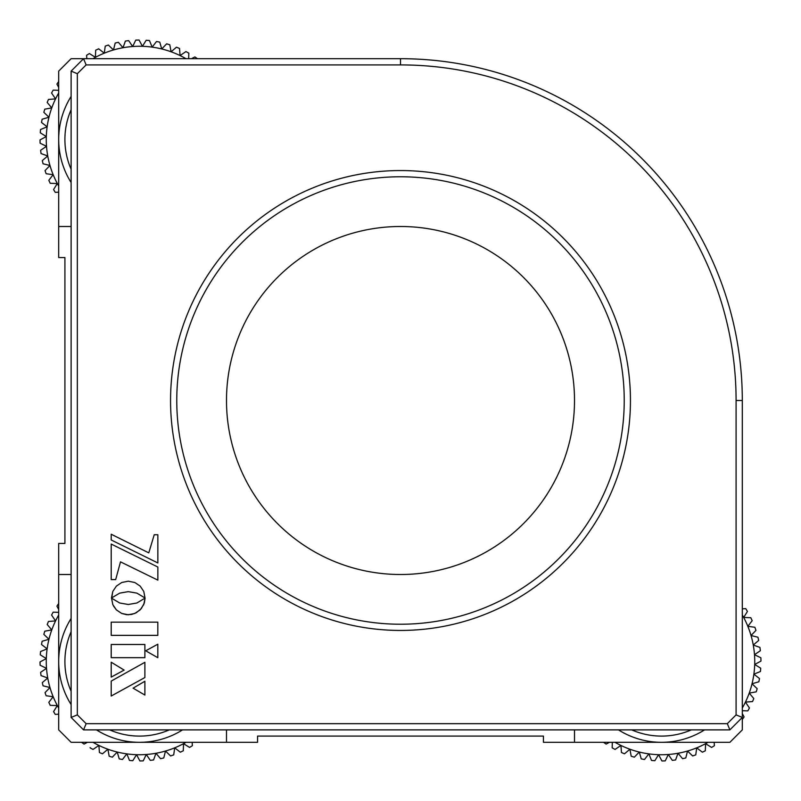 <?xml version="1.0" encoding="UTF-8"?>
<svg xmlns="http://www.w3.org/2000/svg" width="801" height="801" viewBox="0 0 801 801"><rect width="100%" height="100%" fill="white"/><g stroke="black" fill="none" stroke-linecap="round" stroke-linejoin="round"><path stroke-width="1.2" d="M704.57 729.881A80.791 80.791 0 0 1 618.462 729.881M631.709 729.881A74.573 74.573 0 0 0 691.323 729.881M745.711 608.61L742.307 608.86L745.711 608.61A99.434 99.434 0 0 1 747.423 611.443L743.678 617.481L750.777 617.701A99.434 99.434 0 0 1 752.189 620.695L747.834 626.302L754.872 627.273A99.434 99.434 0 0 1 755.954 630.397L751.038 635.523A93.216 93.216 0 0 0 742.307 615.008M747.423 611.443L743.678 617.481L750.777 617.701M752.189 620.695L747.834 626.302L754.872 627.273M755.954 630.397L751.038 635.523L757.936 637.216A99.434 99.434 0 0 1 758.687 640.44L753.26 645.025A93.216 93.216 0 0 0 751.038 635.523L757.936 637.216M760.359 650.712L754.482 654.697A93.216 93.216 0 0 0 753.26 645.025L759.949 647.428A99.434 99.434 0 0 1 760.359 650.712L754.482 654.697L760.88 657.791A99.434 99.434 0 0 1 760.95 661.105L754.692 664.46A93.216 93.216 0 0 0 754.482 654.697L760.88 657.791M760.449 671.498L753.871 674.182A93.216 93.216 0 0 0 754.692 664.46L760.73 668.204A99.434 99.434 0 0 1 760.449 671.498L753.871 674.182L759.488 678.537A99.434 99.434 0 0 1 758.867 681.781L752.039 683.764A93.216 93.216 0 0 0 753.871 674.182L759.488 678.537M756.214 691.844L749.225 693.105A93.216 93.216 0 0 0 752.039 683.764L757.165 688.68A99.434 99.434 0 0 1 756.214 691.844L749.225 693.105L753.801 698.532A99.434 99.434 0 0 1 752.519 701.576L745.441 702.097A93.216 93.216 0 0 0 749.225 693.105L753.801 698.532M747.834 710.877L742.307 710.697L747.834 710.877A99.434 99.434 0 0 0 749.426 707.974L745.441 702.097L749.426 707.974M742.307 708.024A93.216 93.216 0 0 0 745.441 702.097L752.519 701.576M744.089 716.915L742.307 713.581L744.089 716.915A99.434 99.434 0 0 1 742.307 719.478M714.422 745.711L714.172 742.307L714.422 745.711A99.434 99.434 0 0 1 711.588 747.423L705.561 743.678A93.216 93.216 0 0 0 708.024 742.307M702.337 752.189L696.73 747.834A93.216 93.216 0 0 0 705.561 743.678L705.331 750.777A99.434 99.434 0 0 1 702.337 752.189L696.73 747.834L695.759 754.872A99.434 99.434 0 0 1 692.635 755.954L687.508 751.038A93.216 93.216 0 0 0 696.73 747.834L695.759 754.872M682.592 758.687L678.006 753.26A93.216 93.216 0 0 0 687.508 751.038L685.816 757.936A99.434 99.434 0 0 1 682.592 758.687L678.006 753.26L675.603 759.949A99.434 99.434 0 0 1 672.319 760.359L668.334 754.482A93.216 93.216 0 0 0 678.006 753.26L675.603 759.949M661.926 760.95L658.572 754.692A93.216 93.216 0 0 0 668.334 754.482L665.241 760.88A99.434 99.434 0 0 1 661.926 760.95L658.572 754.692L654.828 760.73A99.434 99.434 0 0 1 651.533 760.449L648.85 753.871A93.216 93.216 0 0 0 658.572 754.692L654.828 760.73M641.251 758.867L639.268 752.039A93.216 93.216 0 0 0 648.85 753.871L644.495 759.488A99.434 99.434 0 0 1 641.251 758.867L639.268 752.039L634.352 757.165A99.434 99.434 0 0 1 631.188 756.214L629.926 749.225A93.216 93.216 0 0 0 639.268 752.039L634.352 757.165M621.456 752.519L620.935 745.441A93.216 93.216 0 0 0 629.926 749.225L624.5 753.801A99.434 99.434 0 0 1 621.456 752.519L620.935 745.441L615.058 749.426A99.434 99.434 0 0 1 612.154 747.834L612.334 742.307L612.154 747.834M615.008 742.307A93.216 93.216 0 0 0 620.935 745.441L615.058 749.426M606.127 744.089L609.451 742.307L606.127 744.089A99.434 99.434 0 0 1 603.553 742.307M758.687 640.44L753.26 645.025L759.949 647.428M760.95 661.105L754.692 664.46L760.73 668.204M758.867 681.781L752.039 683.764L757.165 688.68M711.588 747.423L705.561 743.678L705.331 750.777M692.635 755.954L687.508 751.038L685.816 757.936M672.319 760.359L668.334 754.482L665.241 760.88M651.533 760.449L648.85 753.871L644.495 759.488M631.188 756.214L629.926 749.225L624.5 753.801M71.119 631.709A74.573 74.573 0 0 0 71.119 691.323M71.119 704.57A80.791 80.791 0 0 1 71.119 618.462M182.538 729.881A80.791 80.791 0 0 1 96.43 729.881M109.677 729.881A74.573 74.573 0 0 0 169.291 729.881M71.119 109.677A74.573 74.573 0 0 0 71.119 169.291M71.119 182.538A80.791 80.791 0 0 1 71.119 96.43M55.289 192.39L58.693 192.14L55.289 192.39A99.434 99.434 0 0 1 53.577 189.557L57.322 183.519L50.223 183.299A99.434 99.434 0 0 1 48.811 180.305L53.166 174.698L46.128 173.727A99.434 99.434 0 0 1 45.046 170.603L49.962 165.477L43.064 163.784A99.434 99.434 0 0 1 42.313 160.56L47.74 155.975L41.051 153.572A99.434 99.434 0 0 1 40.641 150.288L46.518 146.303L40.12 143.209A99.434 99.434 0 0 1 40.05 139.895L46.308 136.54L40.27 132.796A99.434 99.434 0 0 1 40.551 129.502L47.129 126.818L41.512 122.463A99.434 99.434 0 0 1 42.133 119.219L48.961 117.236L43.835 112.32A99.434 99.434 0 0 1 44.786 109.156L51.775 107.895L47.199 102.468A99.434 99.434 0 0 1 48.481 99.424L55.559 98.903L51.574 93.026A99.434 99.434 0 0 1 53.166 90.123L58.693 90.303L53.166 90.123M56.911 84.085L58.693 87.419L56.911 84.085A99.434 99.434 0 0 1 58.693 81.522M86.578 55.289L86.828 58.693L86.578 55.289A99.434 99.434 0 0 1 89.412 53.577L95.439 57.322L95.669 50.223A99.434 99.434 0 0 1 98.663 48.811L104.27 53.166L105.241 46.128A99.434 99.434 0 0 1 108.365 45.046L113.492 49.962L115.184 43.064A99.434 99.434 0 0 1 118.408 42.313L122.994 47.74L125.397 41.051A99.434 99.434 0 0 1 128.681 40.641L132.666 46.518L135.759 40.12A99.434 99.434 0 0 1 139.074 40.05L142.428 46.308L146.172 40.27A99.434 99.434 0 0 1 149.467 40.551L152.15 47.129L156.505 41.512A99.434 99.434 0 0 1 159.749 42.133L161.732 48.961L166.648 43.835A99.434 99.434 0 0 1 169.812 44.786L171.074 51.775L176.5 47.199A99.434 99.434 0 0 1 179.544 48.481L180.065 55.559L185.942 51.574A99.434 99.434 0 0 1 188.846 53.166L188.666 58.693L188.846 53.166M194.873 56.911L191.549 58.693L194.873 56.911A99.434 99.434 0 0 1 197.446 58.693M128.681 40.641L132.666 46.518A93.216 93.216 0 0 0 122.994 47.74L125.397 41.051M139.074 40.05L142.428 46.308A93.216 93.216 0 0 0 132.666 46.518L135.759 40.12M149.467 40.551L152.15 47.129A93.216 93.216 0 0 0 142.428 46.308L146.172 40.27M159.749 42.133L161.732 48.961A93.216 93.216 0 0 0 152.15 47.129L156.505 41.512M169.812 44.786L171.074 51.775A93.216 93.216 0 0 0 161.732 48.961L166.648 43.835M179.544 48.481L180.065 55.559A93.216 93.216 0 0 0 171.074 51.775L176.5 47.199M185.992 58.693A93.216 93.216 0 0 0 180.065 55.559L185.942 51.574M42.313 160.56L47.74 155.975A93.216 93.216 0 0 0 58.693 185.992M45.046 170.603L49.962 165.477L43.064 163.784M40.641 150.288L46.518 146.303A93.216 93.216 0 0 0 47.74 155.975L41.051 153.572M40.05 139.895L46.308 136.54A93.216 93.216 0 0 0 46.518 146.303L40.12 143.209M40.551 129.502L47.129 126.818A93.216 93.216 0 0 0 46.308 136.54L40.27 132.796M42.133 119.219L48.961 117.236A93.216 93.216 0 0 0 47.129 126.818L41.512 122.463M44.786 109.156L51.775 107.895A93.216 93.216 0 0 0 48.961 117.236L43.835 112.32M48.481 99.424L55.559 98.903A93.216 93.216 0 0 0 51.775 107.895L47.199 102.468M58.693 92.976A93.216 93.216 0 0 0 55.559 98.903L51.574 93.026M89.412 53.577L95.439 57.322A93.216 93.216 0 0 0 92.976 58.693M98.663 48.811L104.27 53.166A93.216 93.216 0 0 0 95.439 57.322L95.669 50.223M108.365 45.046L113.492 49.962A93.216 93.216 0 0 0 104.27 53.166L105.241 46.128M118.408 42.313L122.994 47.74A93.216 93.216 0 0 0 113.492 49.962L115.184 43.064M53.577 189.557L57.322 183.519L50.223 183.299M48.811 180.305L53.166 174.698L46.128 173.727M55.289 714.422L58.693 714.172L55.289 714.422A99.434 99.434 0 0 1 53.577 711.588L57.322 705.561L50.223 705.331A99.434 99.434 0 0 1 48.811 702.337L53.166 696.73L46.128 695.759A99.434 99.434 0 0 1 45.046 692.635L49.962 687.508L43.064 685.816A99.434 99.434 0 0 1 42.313 682.592L47.74 678.006L41.051 675.603A99.434 99.434 0 0 1 40.641 672.319L46.518 668.334L40.12 665.241A99.434 99.434 0 0 1 40.05 661.926L46.308 658.572L40.27 654.828A99.434 99.434 0 0 1 40.551 651.533L47.129 648.85L41.512 644.495A99.434 99.434 0 0 1 42.133 641.251L48.961 639.268L43.835 634.352A99.434 99.434 0 0 1 44.786 631.188L51.775 629.926L47.199 624.5A99.434 99.434 0 0 1 48.481 621.456L55.559 620.935L51.574 615.058A99.434 99.434 0 0 1 53.166 612.154L58.693 612.334L53.166 612.154M56.911 606.127L58.693 609.451L56.911 606.127A99.434 99.434 0 0 1 58.693 603.553M192.39 745.711L192.14 742.307L192.39 745.711A99.434 99.434 0 0 1 189.557 747.423L183.519 743.678A93.216 93.216 0 0 0 185.992 742.307M180.305 752.189L174.698 747.834A93.216 93.216 0 0 0 183.519 743.678L183.299 750.777A99.434 99.434 0 0 1 180.305 752.189L174.698 747.834L173.727 754.872A99.434 99.434 0 0 1 170.603 755.954L165.477 751.038A93.216 93.216 0 0 0 174.698 747.834L173.727 754.872M160.56 758.687L155.975 753.26A93.216 93.216 0 0 0 165.477 751.038L163.784 757.936A99.434 99.434 0 0 1 160.56 758.687L155.975 753.26L153.572 759.949A99.434 99.434 0 0 1 150.288 760.359L146.303 754.482A93.216 93.216 0 0 0 155.975 753.26L153.572 759.949M139.895 760.95L136.54 754.692A93.216 93.216 0 0 0 146.303 754.482L143.209 760.88A99.434 99.434 0 0 1 139.895 760.95L136.54 754.692L132.796 760.73A99.434 99.434 0 0 1 129.502 760.449L126.818 753.871A93.216 93.216 0 0 0 136.54 754.692L132.796 760.73M119.219 758.867L117.236 752.039A93.216 93.216 0 0 0 126.818 753.871L122.463 759.488A99.434 99.434 0 0 1 119.219 758.867L117.236 752.039L112.32 757.165A99.434 99.434 0 0 1 109.156 756.214L107.895 749.225A93.216 93.216 0 0 0 117.236 752.039L112.32 757.165M99.424 752.519L98.903 745.441A93.216 93.216 0 0 0 107.895 749.225L102.468 753.801A99.434 99.434 0 0 1 99.424 752.519L98.903 745.441L93.026 749.426A99.434 99.434 0 0 1 90.123 747.834L90.133 747.583M92.976 742.307A93.216 93.216 0 0 0 98.903 745.441L93.026 749.426M84.085 744.089L87.419 742.307L84.085 744.089A99.434 99.434 0 0 1 81.522 742.307M42.313 682.592L47.74 678.006A93.216 93.216 0 0 0 58.693 708.024M45.046 692.635L49.962 687.508L43.064 685.816M40.641 672.319L46.518 668.334A93.216 93.216 0 0 0 47.74 678.006L41.051 675.603M40.05 661.926L46.308 658.572A93.216 93.216 0 0 0 46.518 668.334L40.12 665.241M40.551 651.533L47.129 648.85A93.216 93.216 0 0 0 46.308 658.572L40.27 654.828M42.133 641.251L48.961 639.268A93.216 93.216 0 0 0 47.129 648.85L41.512 644.495M44.786 631.188L51.775 629.926A93.216 93.216 0 0 0 48.961 639.268L43.835 634.352M48.481 621.456L55.559 620.935A93.216 93.216 0 0 0 51.775 629.926L47.199 624.5M58.693 615.008A93.216 93.216 0 0 0 55.559 620.935L51.574 615.058M189.557 747.423L183.519 743.678L183.299 750.777M170.603 755.954L165.477 751.038L163.784 757.936M150.288 760.359L146.303 754.482L143.209 760.88M129.502 760.449L126.818 753.871L122.463 759.488M109.156 756.214L107.895 749.225L102.468 753.801M53.577 711.588L57.322 705.561L50.223 705.331M48.811 702.337L53.166 696.73L46.128 695.759M574.507 729.881L574.507 742.307L729.881 742.307L742.307 729.881L742.307 717.446L729.881 729.881L83.554 729.881L71.119 717.446L77.337 714.872L86.128 723.663L727.308 723.663L736.089 714.872L736.089 400.5A335.589 335.589 0 0 0 400.5 64.911L86.128 64.911L77.337 73.692L77.337 714.872M71.119 574.507L58.693 574.507L58.693 729.881L71.119 742.307L257.562 742.307L257.562 736.089L543.438 736.089L543.438 742.307L574.507 742.307M71.119 717.446L71.119 71.119L83.554 58.693L71.119 58.693L58.693 71.119L58.693 226.493L71.119 226.493M58.693 226.493L58.693 257.562L64.911 257.562L64.911 543.438L58.693 543.438L58.693 574.507M226.493 742.307L226.493 729.881M157.817 622.147L111.209 622.147L111.209 635.363L157.817 635.363L157.817 622.147M144.891 657.661L144.891 644.485L111.209 644.485L111.209 657.661L144.891 657.661L144.891 644.485L111.209 644.485L111.209 657.661M157.857 562.943L157.857 534.748L154.223 534.748L148.786 552.86L111.209 534.237L111.209 539.974L157.857 562.943L157.857 534.748L154.223 534.748M157.857 580.134L157.857 567.038L111.209 544.069L111.209 579.594L115.684 579.594L120.5 561.851L157.857 580.134L157.857 567.038M113.512 606.057L116.405 609.901L121.742 613.466L126.558 614.687L131.654 614.437L136.26 612.765L141.206 608.72L144.31 603.063L145.101 598.087L136.861 603.013L128.28 604.485L119.719 603.003L111.539 598.157L112.801 604.595L116.405 609.901L121.742 613.466L128.28 614.778L134.798 613.466L140.125 609.901L143.739 604.595L145.101 598.087M111.539 598.157L112.801 604.595M111.209 544.069L111.209 579.594L115.684 579.594M111.209 534.237L111.209 539.974M157.817 644.194L145.722 650.802L157.817 657.701L157.817 644.194L145.722 650.802L157.817 657.701L157.817 644.194M133.086 688.159L144.891 695.058L144.891 681.261L133.086 688.159L144.891 695.058L144.891 681.261L133.086 688.159M111.209 681.09L111.209 696.029L144.891 677.536L144.891 662.307L111.209 681.09L111.209 696.029L144.891 677.536L144.891 662.307L111.209 681.09M124.135 670.087L111.209 662.227L111.209 677.115L124.135 670.087L111.209 662.227L111.209 677.115L124.135 670.087M128.28 591.639L136.861 593.12L145.021 597.967L143.779 591.458L140.175 586.112L134.828 582.507L128.28 581.186L121.732 582.507L116.385 586.112L112.781 591.458L111.459 598.007L119.719 593.13L128.28 591.639M71.119 71.119L77.337 73.692M736.089 400.5L742.307 400.5A341.807 341.807 0 0 0 400.5 58.693L83.554 58.693L86.128 64.911M736.089 714.872L742.307 717.446L742.307 400.5M727.308 723.663L729.881 729.881M86.128 723.663L83.554 729.881M145.021 597.967L143.779 591.458L140.175 586.112L134.828 582.507L128.28 581.186L121.732 582.507L116.385 586.112L112.781 591.458L111.76 597.766M400.5 226.493A174.007 174.007 0 0 1 574.507 400.5A174.007 174.007 0 0 1 400.5 574.507A174.007 174.007 0 0 1 226.493 400.5A174.007 174.007 0 0 1 400.5 226.493A174.007 174.007 0 0 0 226.493 400.5A174.007 174.007 0 0 0 400.5 574.507A174.007 174.007 0 0 0 574.507 400.5A174.007 174.007 0 0 0 400.5 226.493M400.5 624.229A223.729 223.729 0 0 1 176.771 400.5A223.729 223.729 0 0 1 400.5 176.771A223.729 223.729 0 0 1 624.229 400.5A223.729 223.729 0 0 1 400.5 624.229M400.5 630.447A229.947 229.947 0 0 1 170.553 400.5A229.947 229.947 0 0 1 400.5 170.553A229.947 229.947 0 0 1 630.447 400.5A229.947 229.947 0 0 1 400.5 630.447M400.5 58.693L400.5 64.911"/></g></svg>
